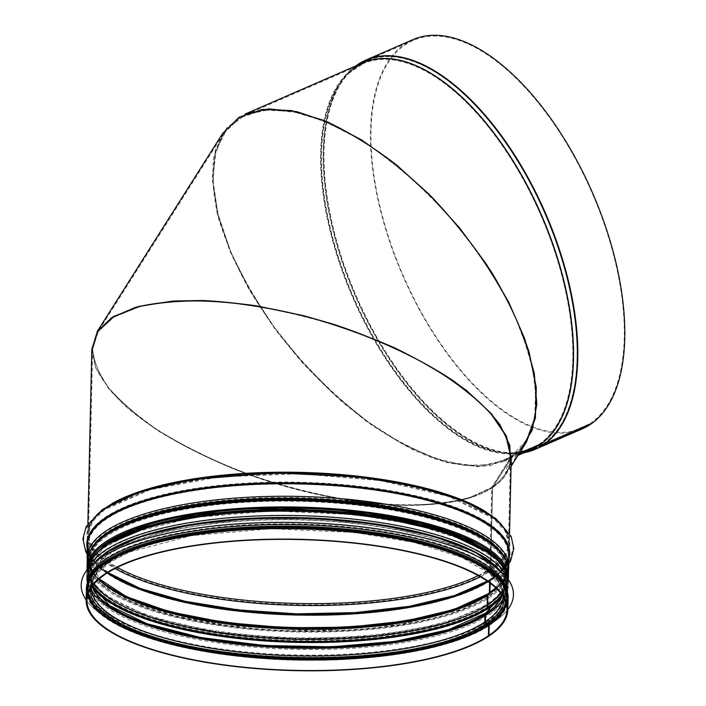 <?xml version="1.0" encoding="UTF-8"?>
<svg xmlns="http://www.w3.org/2000/svg" width="706" height="706" viewBox="0 0 706 706"><rect width="100%" height="100%" fill="white"/><g stroke="black" fill="none" stroke-linecap="round" stroke-linejoin="round"><path stroke-width="0.53" stroke-dasharray="3.53 2.65" d="M91.833 349.108L95.407 367.014C101.602 379.74 111.627 392.801 125.483 406.179C156.07 432.902 203.072 458.468 256.207 477.3C350.397 510.006 452.864 514.497 492.514 487.669L491.755 487.334C452.264 514.056 350.202 509.582 256.393 477.009C216.204 462.545 181.221 445.495 151.446 425.868C133.363 412.754 118.732 399.587 107.541 386.35C98.549 373.306 93.589 360.96 92.671 349.32L98.346 331.308L114.213 316.897L139.47 306.801C160.527 302.336 184.937 300.518 212.7 301.347C241.814 303.712 272.092 308.61 303.536 316.023C350.644 328.767 395.819 347.025 433.343 368.479C456.729 383.217 475.818 398.272 490.617 413.645L505.655 435.999L510.447 456.703C510.085 468.89 503.899 479.065 491.905 487.237L492.664 487.572C504.711 479.374 510.915 469.155 511.285 456.923L511.285 456.923M489.585 582.821L489.637 580.438A1.677 1.456 -123.8 0 1 490.802 579.079A4.624 4.015 56.2 0 0 492.347 578.505A4.624 4.015 56.2 0 0 493.918 574.437A4.624 4.015 56.2 0 0 490.988 570.616A1.677 1.456 -123.8 0 1 489.902 568.904L491.755 487.334L492.514 487.669L490.67 569.027A0.838 0.732 56.2 0 0 491.208 569.883A5.463 4.748 -123.8 0 1 494.668 574.402A5.463 4.748 -123.8 0 1 492.814 579.211A5.463 4.748 -123.8 0 1 490.988 579.882A0.838 0.732 56.2 0 0 490.405 580.561L490.123 593.084A1.677 1.456 -123.8 0 1 488.817 594.452A0.838 0.732 56.2 0 0 488.155 595.14L487.925 605.236A0.838 0.732 56.2 0 0 488.543 606.119L488.552 606.127A1.677 1.456 -123.8 0 1 489.787 607.901L489.69 612.296A1.677 1.456 -123.8 0 1 488.384 613.664L486.443 613.708A0.838 0.732 56.2 0 0 485.799 614.388L485.622 622.083A0.838 0.732 56.2 0 0 486.24 622.974L488.155 623.636A1.677 1.456 -123.8 0 1 489.39 625.419L489.152 635.815M489.735 582.935L489.787 580.341A1.677 1.465 -123.9 0 1 490.952 578.982A4.624 4.015 56.1 0 0 492.506 578.399A4.624 4.015 56.1 0 0 494.068 574.331A4.624 4.015 56.1 0 0 491.138 570.519A1.677 1.465 -123.9 0 1 490.052 568.798L491.905 487.237L499.548 481.033L505.205 474.053L510.456 455.908L505.24 435.117L489.805 412.719C474.75 397.337 455.432 382.299 431.86 367.605C406.312 353.45 378.39 340.742 348.111 329.499C300.827 313.799 255.113 304.383 210.979 301.25C183.348 300.562 159.115 302.521 138.279 307.119L113.375 317.4L97.913 331.979L92.68 348.861C93.624 361.419 99.264 374.771 109.58 388.927C122.438 403.258 139.188 417.431 159.847 431.428C182.377 445.054 207.335 457.576 234.745 469.005C290.837 490.591 352.559 503.766 404.344 505.196C429.248 504.94 450.984 502.381 469.561 497.527L491.755 487.334L511.303 456.464L511.85 457.135L503.722 461.556L478.589 466.728L448.248 462.915L414.201 450.322C390.215 437.826 366.132 421.623 341.96 401.723C318.274 380.102 296.344 356.38 276.17 330.558C257.478 304.083 242.043 277.537 229.865 250.912L217.086 212.859L212.215 178.565L215.471 149.751L226.714 127.848L245.361 113.975M485.702 613.073A1.677 1.456 -123.8 0 1 486.328 612.896L488.27 612.852A0.838 0.732 56.2 0 0 488.923 612.173L488.949 610.752M488.058 593.825A1.677 1.456 -123.8 0 1 488.693 593.649L488.702 593.649A0.838 0.732 56.2 0 0 489.355 592.961L489.355 592.925M90.739 549.859A209.488 65.261 -178.7 0 0 238.884 625.11A209.488 65.261 -178.7 0 0 488.808 594.461L488.808 594.461A209.505 65.261 -178.7 0 1 239.149 625.137A209.505 65.261 -178.7 0 1 90.642 550.027M510.27 464.495L506.025 474.335L503.828 477.432L499.363 482.286L492.664 487.572L490.82 568.921A0.838 0.732 56.1 0 0 491.367 569.777A5.463 4.748 -123.9 0 1 494.818 574.287A5.463 4.748 -123.9 0 1 492.973 579.096A5.463 4.748 -123.9 0 1 491.138 579.785A0.838 0.732 56.1 0 0 490.555 580.464L490.273 592.987A1.677 1.465 -123.9 0 1 488.967 594.355L488.958 594.355A0.838 0.732 56.1 0 0 488.305 595.043L488.075 605.13A0.838 0.732 56.1 0 0 488.693 606.022L488.702 606.022A1.677 1.465 -123.9 0 1 489.938 607.804L489.84 612.19A1.677 1.465 -123.9 0 1 488.534 613.558L486.593 613.602A0.838 0.732 56.1 0 0 485.949 614.291L485.772 621.986A0.838 0.732 56.1 0 0 486.381 622.877L488.305 623.539A1.677 1.465 -123.9 0 1 489.54 625.313L489.302 635.832M488.128 593.772A1.677 1.465 -123.9 0 1 488.843 593.552L488.852 593.552A0.838 0.732 56.1 0 0 489.505 592.863L489.505 592.819M485.772 613.02A1.677 1.465 -123.9 0 1 486.478 612.799L488.42 612.755A0.838 0.732 56.1 0 0 489.073 612.067L489.099 610.637M520.701 449.572L512 457.038L511.453 456.358L526.826 439.838L534.998 416.116C536.798 397.125 534.645 375.707 528.512 351.862L514.18 314.373C501.26 288.427 485.419 262.782 466.657 237.437C436.908 200.31 402.226 167.799 366.785 143.777C343.24 129.454 320.745 119.146 299.291 112.863L270.116 109.545L245.873 114.663L227.297 128.492L216.107 150.299L212.859 179.006L217.713 213.159L230.438 251.062C242.573 277.582 257.946 304.021 276.558 330.382C306.298 369.123 341.66 403.453 378.16 429.01C402.455 444.303 425.718 455.37 447.948 462.218L478.174 466.013L503.202 460.868L511.303 456.464L538.678 444.551A1.677 1.465 -123.7 0 1 539.128 444.445L542.729 444.215A0.838 0.732 56.3 0 0 542.949 444.153L589.925 423.724L590.278 424.447M518.839 454.099L490.308 464.769L464.23 465.307L434.208 458.035L401.555 443.289L367.729 421.711L334.194 394.248L302.433 362.099L273.849 326.693L249.677 289.575L230.994 252.369L218.622 216.733L213.097 184.204L214.668 156.229L223.255 134.043L239.766 117.805L263.038 110.101L291.905 111.292L324.91 121.344L360.404 139.735C384.744 155.805 408.509 175.053 431.701 197.495C465.422 232.83 493.909 273.045 513.553 313.04C524.937 339.392 532.298 364.084 535.642 387.1L534.751 417.555L525.82 441.497L519.36 449.74L511.453 456.358L538.828 444.453A1.677 1.465 -123.9 0 1 539.278 444.348L542.879 444.109A0.838 0.732 56.1 0 0 543.099 444.056L590.075 423.618A211.403 103.102 -113.5 0 0 588.31 184.46A211.403 103.102 -113.5 0 0 413.31 40.366A211.403 103.102 -113.5 0 0 403.082 275.349A211.403 103.102 -113.5 0 0 581.956 428.083A211.403 103.102 -113.5 0 0 589.925 423.724M518.866 454.046L512 457.038L519.943 450.384L526.429 442.106M412.975 39.598A212.241 103.517 -113.5 0 0 402.711 275.516A212.241 103.517 -113.5 0 0 582.291 428.851M590.075 423.618L590.445 424.377M492.664 487.572L491.905 487.237L511.453 456.358L512 457.038L492.664 487.572M222.655 133.425L214.024 155.708C211.641 173.579 212.965 193.823 217.995 216.442C225.099 240.014 235.486 264.388 249.174 289.575C264.521 314.744 282.179 339.021 302.15 362.399C323.074 384.788 344.925 404.741 367.702 422.241C390.568 437.976 412.816 450.128 434.446 458.715C455.273 465.042 474.053 467.301 490.776 465.475L511.85 457.135L492.514 487.669L470.24 497.906C451.584 502.778 429.76 505.346 404.75 505.602C352.762 504.163 290.793 490.944 234.471 469.261C206.964 457.797 181.892 445.221 159.274 431.542C138.544 417.484 121.714 403.258 108.812 388.865L95.804 367.985L91.842 348.649L97.093 331.696M106.844 562.1A208.799 65.04 1.3 0 1 341.722 530.012A208.799 65.04 1.3 0 1 505.999 597.408A208.799 65.04 1.3 0 1 295.779 657.692A208.799 65.04 1.3 0 1 88.515 587.93A208.799 65.04 1.3 0 1 106.844 562.1M507.561 594.028A210.309 65.517 1.3 0 1 507.561 595.043A210.309 65.517 1.3 0 1 295.823 655.768A210.309 65.517 1.3 0 1 87.059 585.503A210.309 65.517 1.3 0 1 87.103 584.48M507.826 609.507A216.186 67.344 1.3 0 1 295.788 657.242A216.186 67.344 1.3 0 1 86.141 599.941M513.456 594.779A216.186 67.344 1.3 0 1 295.788 657.162A216.186 67.344 1.3 0 1 81.181 584.974M105.538 558.684A210.309 65.517 1.3 0 1 342.119 526.367A210.309 65.517 1.3 0 1 507.579 594.249A210.309 65.517 1.3 0 1 295.84 654.974A210.309 65.517 1.3 0 1 87.076 584.7A210.309 65.517 1.3 0 1 105.538 558.684M107.065 552.524A208.799 65.04 1.3 0 1 341.942 520.437A208.799 65.04 1.3 0 1 506.211 587.824A208.799 65.04 1.3 0 1 295.999 648.117A208.799 65.04 1.3 0 1 88.727 578.355A208.799 65.04 1.3 0 1 107.065 552.524M490.052 568.798A210.053 65.437 -178.7 0 0 508.497 542.817A210.053 65.437 -178.7 0 0 299.979 472.632A210.053 65.437 -178.7 0 0 88.488 533.286A210.053 65.437 -178.7 0 0 117.275 567.412M478.2 575.602A210.053 65.437 -178.7 0 0 489.902 568.904M506.414 604.451A210.053 65.437 -178.7 0 0 507.217 599.209A210.053 65.437 -178.7 0 0 298.7 529.023A210.053 65.437 -178.7 0 0 87.209 589.678A210.053 65.437 -178.7 0 0 87.773 594.955M505.964 602.8A209.364 65.217 -178.7 0 0 298.709 528.45A209.364 65.217 -178.7 0 0 88.303 593.322M504.384 598.953A207.246 64.564 -178.7 0 0 298.709 528.759A207.246 64.564 -178.7 0 0 90.05 589.545M503.069 596.614A205.852 64.131 -178.7 0 0 503.078 596.402A205.852 64.131 -178.7 0 0 298.735 527.62A205.852 64.131 -178.7 0 0 91.471 587.057A205.852 64.131 -178.7 0 0 91.471 587.268M502.072 595.096A205.852 64.131 -178.7 0 0 503.254 588.698A205.852 64.131 -178.7 0 0 298.903 519.916A205.852 64.131 -178.7 0 0 91.648 579.361A205.852 64.131 -178.7 0 0 92.539 585.803M486.478 612.799A207.246 64.564 -178.7 0 0 311.867 518.336A207.246 64.564 -178.7 0 0 98.549 596.438M485.163 613.664A207.246 64.564 -178.7 0 0 486.328 612.896M489.073 612.067A210.053 65.437 -178.7 0 0 507.517 586.086A210.053 65.437 -178.7 0 0 299 515.901A210.053 65.437 -178.7 0 0 87.509 576.555A210.053 65.437 -178.7 0 0 170.102 630.732M422.532 636.468A210.053 65.437 -178.7 0 0 488.923 612.173M500.951 597.461A210.053 65.437 -178.7 0 0 507.614 581.691A210.053 65.437 -178.7 0 0 299.097 511.506A210.053 65.437 -178.7 0 0 87.615 572.16A210.053 65.437 -178.7 0 0 93.554 588.213M501.798 594.699A209.364 65.217 -178.7 0 0 299.106 510.941A209.364 65.217 -178.7 0 0 92.83 585.424A209.347 65.217 -178.7 0 1 299.106 510.941A209.347 65.217 -178.7 0 1 501.789 594.69M500.483 592.969A207.952 64.784 -178.7 0 0 505.567 579.282A207.952 64.784 -178.7 0 0 299.132 509.803A207.952 64.784 -178.7 0 0 89.768 569.848A207.952 64.784 -178.7 0 0 94.225 583.756M496.027 588.169A207.952 64.784 -178.7 0 0 505.796 569.195A207.952 64.784 -178.7 0 0 299.362 499.707A207.952 64.784 -178.7 0 0 89.989 559.761A207.952 64.784 -178.7 0 0 98.893 579.158M487.519 594.417A209.347 65.217 -178.7 0 0 488.693 593.649L488.852 593.552A209.347 65.217 -178.7 0 0 309.069 497.995A209.347 65.217 -178.7 0 0 98.981 579.088M489.505 592.863A210.053 65.437 -178.7 0 0 507.949 566.883A210.053 65.437 -178.7 0 0 299.432 496.697A210.053 65.437 -178.7 0 0 87.95 557.352A210.053 65.437 -178.7 0 0 106.527 585.115M489.787 580.341A210.053 65.437 -178.7 0 0 508.232 554.351A210.053 65.437 -178.7 0 0 299.715 484.166A210.053 65.437 -178.7 0 0 88.232 544.82A210.053 65.437 -178.7 0 0 107.338 572.954M487.872 581.594A210.053 65.437 -178.7 0 0 489.637 580.438M490.952 578.982A211.288 65.817 -178.7 0 0 295.593 482.163A211.288 65.817 -178.7 0 0 107.841 572.645M487.387 581.259A211.288 65.817 -178.7 0 0 490.802 579.079M491.138 570.519A211.288 65.817 -178.7 0 0 288.198 473.62A211.288 65.817 -178.7 0 0 115.096 568.515M480.327 576.802A211.288 65.817 -178.7 0 0 490.988 570.616M490.82 568.921A210.9 65.702 -178.7 0 0 509.335 542.835A210.9 65.702 -178.7 0 0 486.293 512.027M112.042 503.546A210.9 65.702 -178.7 0 0 87.65 533.259A210.9 65.702 -178.7 0 0 253.401 601.318A210.9 65.702 -178.7 0 0 490.67 569.027M491.367 569.777A211.509 65.887 -178.7 0 0 501.604 524.664M96.201 515.459A211.509 65.887 -178.7 0 0 223.996 598.97A211.509 65.887 -178.7 0 0 491.208 569.883M491.138 579.785A211.509 65.887 -178.7 0 0 508.982 558.631M87.297 549.056A211.509 65.887 -178.7 0 0 260.938 612.923A211.509 65.887 -178.7 0 0 490.988 579.882M490.555 580.464A210.9 65.702 -178.7 0 0 509.079 554.369C508.876 563.238 502.796 571.745 490.855 579.891M490.705 579.988C450.41 608.687 333.903 622.727 235.707 610.496C148.516 600.885 85.038 572.01 87.394 544.803A210.9 65.702 -178.7 0 0 253.136 612.852A210.9 65.702 -178.7 0 0 490.405 580.561M490.273 592.987A210.9 65.702 -178.7 0 0 508.788 566.9M87.103 557.325A210.9 65.702 -178.7 0 0 252.854 625.384A210.9 65.702 -178.7 0 0 490.123 593.084M505.496 559.276A209.488 65.261 -178.7 0 1 488.958 594.355A209.505 65.261 -178.7 0 0 505.593 559.443M488.305 595.043A208.799 65.04 -178.7 0 0 506.634 569.212A208.799 65.04 -178.7 0 0 489.655 542.702M107.321 534.018A208.799 65.04 -178.7 0 0 89.15 559.734A208.799 65.04 -178.7 0 0 253.242 627.113A208.799 65.04 -178.7 0 0 488.155 595.14M488.075 605.13A208.799 65.04 -178.7 0 0 506.405 579.299A208.799 65.04 -178.7 0 0 489.249 552.657M107.25 543.999A208.799 65.04 -178.7 0 0 88.921 569.83A208.799 65.04 -178.7 0 0 253.022 637.209A208.799 65.04 -178.7 0 0 487.925 605.236M500.069 562.717A209.505 65.261 -178.7 0 1 488.702 606.022L488.543 606.119M96.016 553.548A209.505 65.261 -178.7 0 0 225.999 635.232A209.505 65.261 -178.7 0 0 488.552 606.127M489.938 607.804A210.9 65.702 -178.7 0 0 508.452 581.709A210.9 65.702 -178.7 0 0 508.399 579.67L508.355 586.104A210.9 65.702 -178.7 0 0 506.732 577.446M88.691 567.959A210.9 65.702 -178.7 0 0 86.67 576.537L86.909 570.113A210.9 65.702 -178.7 0 0 86.767 572.142A210.9 65.702 -178.7 0 0 252.519 640.192A210.9 65.702 -178.7 0 0 489.787 607.901M489.84 612.19A210.9 65.702 -178.7 0 0 508.355 586.104C507.932 596.014 501.56 605.095 489.24 613.337M489.09 613.443C453.12 638.498 361.384 652.679 272.887 647.234C169.546 641.692 84.429 611.052 86.67 576.537A210.9 65.702 -178.7 0 0 252.413 644.587A210.9 65.702 -178.7 0 0 489.69 612.296M488.534 613.558A209.505 65.261 -178.7 0 0 490.035 561.146M106.112 552.427A209.505 65.261 -178.7 0 0 211.8 640.704A209.505 65.261 -178.7 0 0 488.384 613.664M485.949 614.291A206.699 64.387 -178.7 0 0 504.093 588.716A206.699 64.387 -178.7 0 0 298.912 519.66A206.699 64.387 -178.7 0 0 90.809 579.344A206.699 64.387 -178.7 0 0 253.251 646.043A206.699 64.387 -178.7 0 0 485.799 614.388M485.772 621.986A206.699 64.387 -178.7 0 0 503.916 596.42A206.699 64.387 -178.7 0 0 298.735 527.356A206.699 64.387 -178.7 0 0 90.633 587.039A206.699 64.387 -178.7 0 0 253.075 653.738A206.699 64.387 -178.7 0 0 485.622 622.083M488.305 623.539A209.505 65.261 -178.7 0 0 499.672 580.235M95.619 571.066A209.505 65.261 -178.7 0 0 225.602 652.741A209.505 65.261 -178.7 0 0 488.155 623.636M489.54 625.313A210.9 65.702 -178.7 0 0 508.055 599.226M86.37 589.66A210.9 65.702 -178.7 0 0 252.121 657.71A210.9 65.702 -178.7 0 0 489.39 625.419M361.225 63.575A210.935 102.882 -113.5 0 0 347.529 73.195L362.849 62.869A210.9 102.855 -113.5 0 0 352.656 297.288A210.9 102.855 -113.5 0 0 531.097 449.651L513.094 453.817A210.935 102.882 -113.5 0 0 529.465 450.357M539.278 444.348A210.132 102.485 -113.5 0 0 529.262 189.693A210.132 102.485 -113.5 0 0 348.111 73.795A210.132 102.485 -113.5 0 0 353.406 296.961A210.132 102.485 -113.5 0 0 513.05 452.978A210.132 102.485 -113.5 0 0 539.128 444.445M538.828 444.453A210.053 102.449 -113.5 0 0 537.072 206.805A210.053 102.449 -113.5 0 0 363.184 63.637A210.053 102.449 -113.5 0 0 353.026 297.12A210.053 102.449 -113.5 0 0 530.762 448.884A210.053 102.449 -113.5 0 0 538.678 444.551M542.879 444.109A211.359 103.085 -113.5 0 0 532.801 187.981A211.359 103.085 -113.5 0 0 350.6 71.403A211.359 103.085 -113.5 0 0 355.921 295.867A211.359 103.085 -113.5 0 0 516.501 452.793A211.359 103.085 -113.5 0 0 542.729 444.215M543.099 444.056A211.403 103.102 -113.5 0 0 541.325 204.89A211.403 103.102 -113.5 0 0 366.326 60.804A211.403 103.102 -113.5 0 0 356.106 295.788A211.403 103.102 -113.5 0 0 534.971 448.513A211.403 103.102 -113.5 0 0 542.949 444.153M357.854 64.502A212.241 103.517 -113.5 0 0 355.727 295.946A212.241 103.517 -113.5 0 0 526.491 452.193M355.78 65.94A212.162 103.473 -113.5 0 0 350.017 70.794A212.162 103.473 -113.5 0 0 355.356 296.114A212.162 103.473 -113.5 0 0 516.545 453.631A212.162 103.473 -113.5 0 0 524.02 452.731M355.727 65.967L347.529 73.195A210.935 102.882 -113.5 0 0 352.841 297.208A210.935 102.882 -113.5 0 0 513.094 453.817L523.976 452.749M106.694 534.839A209.638 65.305 1.3 0 1 467.849 530.797A209.638 65.305 1.3 0 1 319.068 630.952A209.638 65.305 1.3 0 1 106.694 534.839M107.444 535.766A208.799 65.04 -178.7 0 0 89.115 561.588A208.799 65.04 -178.7 0 0 296.379 631.358A208.799 65.04 -178.7 0 0 506.599 571.066A208.799 65.04 -178.7 0 0 342.322 503.678A208.799 65.04 -178.7 0 0 107.444 535.766M106.465 534.804A209.885 65.384 -178.7 0 0 287.263 630.626A209.885 65.384 -178.7 0 0 496.98 548.968M107.303 542.146A208.799 65.04 1.3 0 1 342.181 510.059A208.799 65.04 1.3 0 1 506.449 577.446A208.799 65.04 1.3 0 1 296.229 637.739A208.799 65.04 1.3 0 1 88.965 567.977A208.799 65.04 1.3 0 1 107.303 542.146M508.523 571.11A210.732 65.649 1.3 0 1 296.361 631.958A210.732 65.649 1.3 0 1 87.182 561.544M87.032 567.933A210.732 65.649 -178.7 0 0 296.22 638.339A210.732 65.649 -178.7 0 0 508.382 577.49M89.415 561.95A209.638 65.305 -178.7 0 0 296.211 638.798A209.638 65.305 -178.7 0 0 506.273 571.41M507.023 573.246A209.885 65.384 1.3 0 1 296.202 638.877A209.885 65.384 1.3 0 1 88.585 563.75M482.33 565.921A209.47 65.252 1.3 0 1 304.03 658.045A209.47 65.252 1.3 0 1 106.235 562.002A209.47 65.252 1.3 0 1 113.569 557.563M507.235 592.687A210.309 65.517 1.3 0 1 507.526 596.641A210.309 65.517 1.3 0 1 295.788 657.365A210.309 65.517 1.3 0 1 87.023 587.101A210.309 65.517 1.3 0 1 87.491 583.156M500.475 571.004A210.309 65.517 1.3 0 1 507.711 588.663A210.309 65.517 1.3 0 1 295.964 649.388A210.309 65.517 1.3 0 1 87.2 579.114A210.309 65.517 1.3 0 1 95.231 561.808M496.186 566.556A209.47 65.252 1.3 0 1 286.892 648.055A209.47 65.252 1.3 0 1 106.447 552.427M92.671 349.32L88.488 533.286L92.592 521.372L104.559 509.688L150.484 489.593L219.151 476.947L299.953 473.788L380.525 480.609L448.557 496.362L493.52 518.513L504.94 530.727L508.497 542.817L510.447 456.703M506.979 609.728L507.217 599.209C511.162 560.855 397.046 526.455 278.279 528.291C173.932 528.547 86.061 555.949 87.209 589.678L86.97 600.197M502.019 595.017L503.254 588.698L503.078 596.402L501.569 588.46L490.008 573.899L461.45 557.378L413.875 542.358L354.447 532.43L270.645 528.732L191.255 535.669L129.525 552.048L108.68 562.929L95.892 574.816L92.892 580.27L91.471 587.057L91.648 579.361L92.592 585.724M488.773 612.64C500.916 604.468 507.164 595.617 507.517 586.086L507.614 581.691C511.559 543.338 397.443 508.938 278.676 510.773C174.329 511.038 86.459 538.431 87.615 572.16L87.509 576.555C83.573 614.908 197.68 649.308 316.447 647.464C390.312 647.093 458.556 633.388 488.623 612.746M495.7 587.869L505.796 569.195L505.567 579.282L504.04 571.26L492.364 556.549L463.507 539.852L415.455 524.673L355.418 514.648L271.581 510.897L191.979 517.692L133.284 532.474L104.117 547.635L91.665 561.879L89.768 569.848L89.989 559.761L99.237 578.867M489.214 593.437C501.357 585.265 507.605 576.405 507.949 566.883L508.232 554.351C508.108 562.832 502.16 571.11 490.388 579.194M107.947 572.575L92.945 558.675L88.232 544.82L87.95 557.352C84.005 595.696 198.112 630.105 316.879 628.261C390.745 627.89 458.997 614.185 489.055 593.543M490.238 579.291L487.281 581.179M492.506 578.399C500.58 573.025 506.361 567.068 509.838 560.538L512.988 548.747C513.456 542.093 510.57 531.397 495.418 519.245C476.638 505.046 447.348 493.768 407.547 485.428C353.653 474.617 296.802 471.246 237.013 475.332C196.162 478.439 161.939 484.881 134.343 494.668C121.37 499.327 110.727 504.596 102.432 510.482C95.31 515.495 90.147 521.01 86.944 527.011C82.929 534.839 82.69 542.729 86.238 550.689C89.15 556.946 94.101 562.788 101.09 568.215C119.596 582.326 148.498 593.561 187.787 601.918C226.705 610.01 268.774 614.052 313.993 614.026C390.021 613.964 460.515 600.259 492.347 578.505M87.871 523.764L87.65 533.259L91.886 520.922L104.029 509.035L150.166 488.817L219.001 476.118L299.971 472.949L380.71 479.789L448.901 495.586L494.076 517.877L505.672 530.312L509.335 542.835L509.555 533.339M492.814 579.211L456.72 595.811L406.506 607.672L345.852 614.017L280.75 614.149L199.11 605.024L133.081 586.721L100.896 569.133L87.173 554.298M508.858 563.873L492.973 579.096M489.523 594.24L450.181 611.696L394.063 623.68L327.284 628.94L257.249 626.91L191.723 617.812L137.97 602.633L101.832 582.953L91.639 571.931L87.244 560.326M489.682 594.134L502.654 582.538L508.523 569.883M488.605 594.47C500.422 586.404 506.44 577.985 506.634 569.212L506.405 579.299C506.467 564.994 492.276 551.58 463.833 539.075C440.147 529.032 410.265 521.399 374.189 516.174C315.467 507.649 246.209 507.914 191.847 516.863C168.972 520.596 149.354 525.529 132.984 531.689C104.188 542.87 89.503 555.578 88.921 569.83L89.15 559.734C86.556 587.807 155.161 617.459 246.394 625.895C341.492 636.009 449.899 621.88 488.455 594.567M486.24 613.717C497.942 605.739 503.899 597.4 504.093 588.716L503.916 596.42C503.978 582.256 489.938 568.983 461.777 556.602C438.329 546.656 408.739 539.102 373.033 533.93C314.902 525.493 246.332 525.749 192.517 534.618C169.881 538.299 150.457 543.196 134.246 549.286C105.75 560.352 91.206 572.937 90.633 587.039L90.809 579.344C88.232 607.125 156.15 636.477 246.465 644.825C340.61 654.841 447.931 640.854 486.099 613.814M518.063 455.326L503.731 461.556M413.31 40.366L366.326 60.804L350.6 71.403L348.111 73.795L363.184 63.637L245.873 114.663M581.956 428.083L534.971 448.513L516.501 452.793L513.05 452.978L530.762 448.884L503.219 460.859M511.073 466.357L506.025 474.326M223.255 134.043L97.913 331.979M525.82 441.497L505.214 474.044M91.771 558.031L88.965 567.977L89.115 561.588L90.783 570.157L102.767 585.115L132.022 601.962L174.823 615.826L227.729 625.595L315.273 630.935L399.72 624.651L462.642 609.163L491.844 593.984L504.543 579.538L506.599 571.066L506.449 577.446L504.102 567.386M87.041 569.16L91.542 582.256L103.808 594.796L149.257 616.779L216.707 632.232L296.185 638.921L375.901 635.85L443.995 623.469L490.405 603.577L503.228 591.602L508.32 578.717M507.561 595.043L507.526 596.641C509.785 635.418 392.633 664.699 273.354 657.065C169.784 651.779 84.385 620.548 87.023 587.101L87.059 585.503M507.579 594.249L507.711 588.663L501.339 571.772M87.076 584.7L87.2 579.114L94.33 562.541M505.999 597.408L506.211 587.824M88.515 587.93L88.727 578.355"/><path stroke-width="1.06" d="M509.555 533.339L511.285 456.923L506.467 436.131L491.376 413.69L466.763 390.709C446.077 375.468 421.932 361.145 394.345 347.714C365.346 335.129 335.076 324.451 303.545 315.679L256.825 305.875C226.335 301.621 198.174 300.041 172.343 301.118L138.826 306.413L113.463 316.553L97.534 331.026L91.833 349.108L87.871 523.764M489.152 635.815L488.384 635.815L488.623 625.295A0.838 0.732 56.2 0 0 488.005 624.404L486.09 623.742A1.677 1.456 -123.8 0 1 484.854 621.96L485.031 614.264A1.677 1.456 -123.8 0 1 485.702 613.073M488.949 610.752L489.02 607.778A0.838 0.732 56.2 0 0 488.402 606.895L488.393 606.886A1.677 1.456 -123.8 0 1 487.158 605.113L487.387 595.017A1.677 1.456 -123.8 0 1 488.058 593.825M489.355 592.925L489.585 582.821M489.505 592.819L489.735 582.935M489.099 610.637L489.17 607.681A0.838 0.732 56.1 0 0 488.552 606.789L488.543 606.789A1.677 1.465 -123.9 0 1 487.308 605.007L487.537 594.92A1.677 1.465 -123.9 0 1 488.128 593.772L495.7 587.869M508.055 599.226C511.568 559.611 397.275 525.802 278.279 527.453C173.72 527.876 85.647 554.757 86.37 589.66A210.9 65.702 -178.7 0 1 298.709 528.759A210.9 65.702 -178.7 0 1 508.055 599.226L507.817 609.746A210.9 65.702 -178.7 0 1 489.302 635.832L488.534 635.709L488.773 625.189A0.838 0.732 56.1 0 0 488.155 624.307L486.231 623.636A1.677 1.465 -123.9 0 1 485.004 621.862L485.181 614.167A1.677 1.465 -123.9 0 1 485.772 613.02L502.019 595.017M507.817 609.746A210.9 65.702 -178.7 0 0 298.47 539.278A210.9 65.702 -178.7 0 0 86.132 600.179A210.9 65.702 -178.7 0 0 251.874 668.229A210.9 65.702 -178.7 0 0 489.152 635.938M488.534 635.709A210.053 65.437 -178.7 0 0 506.979 609.728A210.053 65.437 -178.7 0 0 298.462 539.543A210.053 65.437 -178.7 0 0 86.97 600.197A210.053 65.437 -178.7 0 0 252.06 667.973A210.053 65.437 -178.7 0 0 488.384 635.815M543.461 444.806A212.241 103.517 -113.5 0 0 541.687 204.696A212.241 103.517 -113.5 0 0 365.99 60.036L412.975 39.598A212.241 103.517 -113.5 0 1 588.672 184.257A212.241 103.517 -113.5 0 1 590.445 424.377L543.461 444.806A1.677 1.465 -123.9 0 1 543.02 444.912L539.419 445.151A0.838 0.732 56.1 0 0 539.199 445.204A210.9 102.855 -113.5 0 0 537.434 206.611A210.9 102.855 -113.5 0 0 362.849 62.869L245.361 113.975L268.721 108.874L296.723 111.636L328.158 122.147L361.631 139.938L395.669 164.233L428.78 193.965L459.509 227.817L486.496 264.309L508.558 301.833L524.726 338.73L534.292 373.395L536.834 404.291L532.236 430.06L520.701 449.572M590.278 424.447L543.311 444.912A1.677 1.465 -123.7 0 1 542.87 445.018L539.269 445.257A0.838 0.732 56.3 0 0 539.049 445.31L518.839 454.099M539.199 445.204L518.866 454.046M526.491 452.193A212.241 103.517 -113.5 0 0 535.307 449.281L582.291 428.851A212.241 103.517 -113.5 0 0 590.295 424.474M526.429 442.106L535.395 418.076L536.286 387.497L529.076 351.932C520.41 326.304 508.099 300.024 492.153 273.081C474.423 246.359 454.346 221.04 431.931 197.133L396.693 165.063C372.327 146.389 348.332 131.598 324.707 120.682L291.569 110.586L262.597 109.386L239.228 117.125L222.655 133.425L97.093 331.696L111.813 317.568L135.296 307.392C154.905 302.68 177.771 300.403 203.875 300.562C245.591 302.715 289.407 310.825 335.332 324.866C379.916 339.789 420.785 359.151 453.173 380.684C473.029 395.298 488.587 409.921 499.839 424.562L509.873 445.512L510.27 464.495M87.103 584.48A210.309 65.517 1.3 0 1 105.521 559.487A210.309 65.517 1.3 0 1 340.504 527.029A210.309 65.517 1.3 0 1 507.561 594.028M86.141 599.941A216.186 67.344 1.3 0 1 81.181 585.009A216.186 67.344 1.3 0 1 100.164 558.269A216.186 67.344 1.3 0 1 343.363 525.043A216.186 67.344 1.3 0 1 513.447 594.823A216.186 67.344 1.3 0 1 507.826 609.507M81.181 584.974A216.186 67.344 1.3 0 1 81.181 584.93A216.186 67.344 1.3 0 1 100.164 558.19A216.186 67.344 1.3 0 1 343.363 524.964A216.186 67.344 1.3 0 1 513.456 594.743A216.186 67.344 1.3 0 1 513.456 594.779L513.447 594.823M117.275 567.412A210.053 65.437 -178.7 0 0 478.2 575.602M488.773 625.189A210.053 65.437 -178.7 0 0 506.414 604.451M87.773 594.955A210.053 65.437 -178.7 0 0 260.585 658.142A210.053 65.437 -178.7 0 0 488.623 625.295M488.155 624.307A209.364 65.217 -178.7 0 0 505.964 602.8M88.303 593.322A209.364 65.217 -178.7 0 0 259.393 657.039A209.364 65.217 -178.7 0 0 488.005 624.404M486.231 623.636A207.246 64.564 -178.7 0 0 504.384 598.953M90.05 589.545A207.246 64.564 -178.7 0 0 254.416 655.6A207.246 64.564 -178.7 0 0 486.09 623.742M485.004 621.862A205.852 64.131 -178.7 0 0 503.069 596.614M91.471 587.268A205.852 64.131 -178.7 0 0 253.586 653.518A205.852 64.131 -178.7 0 0 484.854 621.96M485.181 614.167A205.852 64.131 -178.7 0 0 502.072 595.096M92.539 585.803A205.852 64.131 -178.7 0 0 263.559 646.599A205.852 64.131 -178.7 0 0 485.031 614.264M98.549 596.438A207.246 64.564 -178.7 0 0 281.526 646.511A207.246 64.564 -178.7 0 0 485.163 613.664M170.102 630.732A210.053 65.437 -178.7 0 0 422.532 636.468M489.17 607.681A210.053 65.437 -178.7 0 0 500.951 597.461M93.554 588.213A210.053 65.437 -178.7 0 0 278.164 641.701A210.053 65.437 -178.7 0 0 489.02 607.778M501.789 594.69A209.347 65.217 -178.7 0 1 488.543 606.789A209.364 65.217 -178.7 0 0 501.798 594.699M488.393 606.886A209.347 65.217 -178.7 0 1 275.058 640.527A209.347 65.217 -178.7 0 1 92.839 585.406A209.364 65.217 -178.7 0 0 275.075 640.536A209.364 65.217 -178.7 0 0 488.402 606.895M487.308 605.007A207.952 64.784 -178.7 0 0 500.483 592.969M94.225 583.756A207.952 64.784 -178.7 0 0 275.208 638.524A207.952 64.784 -178.7 0 0 487.158 605.113M487.537 594.92A207.952 64.784 -178.7 0 0 496.027 588.169M98.893 579.158A207.952 64.784 -178.7 0 0 284.359 628.861A207.952 64.784 -178.7 0 0 487.387 595.017M98.981 579.088A209.347 65.217 -178.7 0 0 285.215 627.749A209.347 65.217 -178.7 0 0 487.519 594.417M106.527 585.115A210.053 65.437 -178.7 0 0 297.932 627.563A210.053 65.437 -178.7 0 0 489.355 592.961M107.338 572.954A210.053 65.437 -178.7 0 0 296.749 615.005A210.053 65.437 -178.7 0 0 487.872 581.594M107.841 572.645A211.288 65.817 -178.7 0 0 296.776 613.849A211.288 65.817 -178.7 0 0 487.387 581.259M115.096 568.515A211.288 65.817 -178.7 0 0 480.327 576.802M486.293 512.027A210.9 65.702 -178.7 0 0 299.962 472.367A210.9 65.702 -178.7 0 0 112.042 503.546M501.604 524.664A211.509 65.887 -178.7 0 0 299.971 472.941A211.509 65.887 -178.7 0 0 96.201 515.459M508.982 558.631A211.509 65.887 -178.7 0 0 299.741 482.948A211.509 65.887 -178.7 0 0 87.297 549.056M509.079 554.369A210.9 65.702 -178.7 0 0 299.723 483.91A210.9 65.702 -178.7 0 0 87.394 544.803L87.103 557.325A210.9 65.702 -178.7 0 1 299.441 496.433A210.9 65.702 -178.7 0 1 508.788 566.9L509.079 554.369M505.593 559.443A209.505 65.261 -178.7 0 0 299.397 498.436A209.505 65.261 -178.7 0 0 90.642 550.027M505.496 559.276A209.488 65.261 -178.7 0 0 299.397 498.445A209.488 65.261 -178.7 0 0 90.739 549.859M489.655 542.702A208.799 65.04 -178.7 0 0 299.37 499.451A208.799 65.04 -178.7 0 0 107.321 534.018M489.249 552.657A208.799 65.04 -178.7 0 0 299.123 509.538A208.799 65.04 -178.7 0 0 107.25 543.999M500.069 562.717A209.505 65.261 -178.7 0 0 299.132 510.111A209.505 65.261 -178.7 0 0 96.016 553.548M508.399 579.67A210.9 65.702 -178.7 0 0 299.106 511.25A210.9 65.702 -178.7 0 0 86.917 570.104L92.512 557.008L105.706 545.023L152.302 525.317L220.043 513.112L299.132 510.094L378.001 516.695L445.115 531.962L490.767 553.76L503.404 566.336L508.408 579.679M506.732 577.446A210.9 65.702 -178.7 0 0 299 515.636A210.9 65.702 -178.7 0 0 88.691 567.959M490.035 561.146A209.505 65.261 -178.7 0 0 298.973 517.639A209.505 65.261 -178.7 0 0 106.112 552.427M499.672 580.235A209.505 65.261 -178.7 0 0 298.735 527.62A209.505 65.261 -178.7 0 0 95.619 571.066M518.063 455.326L531.097 449.651A210.9 102.855 -113.5 0 0 539.049 445.31M355.727 65.967L365.99 60.036A212.241 103.517 -113.5 0 0 357.854 64.502M523.976 452.749L535.307 449.281A212.241 103.517 -113.5 0 0 543.311 444.912M543.02 444.912A212.162 103.473 -113.5 0 0 536.26 194.459A212.162 103.473 -113.5 0 0 355.78 65.94M524.02 452.731A212.162 103.473 -113.5 0 0 542.87 445.018M539.419 445.151A210.935 102.882 -113.5 0 0 536.789 204.652A210.935 102.882 -113.5 0 0 361.225 63.575M529.465 450.357A210.935 102.882 -113.5 0 0 539.269 445.257M496.98 548.968A209.885 65.384 -178.7 0 0 308.478 500.43A209.885 65.384 -178.7 0 0 106.465 534.804M105.679 535.483A210.732 65.649 1.3 0 1 342.737 503.096A210.732 65.649 1.3 0 1 508.523 571.11C512.556 532.403 396.622 497.756 276.876 499.989C203.39 500.589 135.817 514.33 105.979 534.901C93.792 543.108 87.526 551.986 87.182 561.544A210.732 65.649 1.3 0 1 105.679 535.483M508.32 578.717L508.382 577.49A210.732 65.649 -178.7 0 0 342.586 509.476A210.732 65.649 -178.7 0 0 105.538 541.864A210.732 65.649 -178.7 0 0 87.032 567.933L87.182 561.544M506.273 571.41A209.638 65.305 -178.7 0 0 331.546 509.741A209.638 65.305 -178.7 0 0 106.518 542.826A209.638 65.305 -178.7 0 0 89.415 561.95M88.585 563.75A209.885 65.384 1.3 0 1 106.288 542.782A209.885 65.384 1.3 0 1 334.494 509.882A209.885 65.384 1.3 0 1 507.023 573.246M113.569 557.563A209.47 65.252 1.3 0 1 298.717 527.435A209.47 65.252 1.3 0 1 482.33 565.921M87.491 583.156A210.309 65.517 1.3 0 1 105.485 561.085A210.309 65.517 1.3 0 1 335.853 528.247A210.309 65.517 1.3 0 1 507.235 592.687M95.231 561.808A210.309 65.517 1.3 0 1 105.662 553.098A210.309 65.517 1.3 0 1 314.17 518.91A210.309 65.517 1.3 0 1 500.475 571.004M106.447 552.427A209.47 65.252 1.3 0 1 308.054 518.125A209.47 65.252 1.3 0 1 496.186 566.556M485.631 613.117L448.557 629.681L395.272 641.366L331.538 646.837L264.176 645.496L200.354 637.483L146.919 623.672L109.624 605.616L92.592 585.724M487.987 593.87L454.143 609.446L406.029 620.945L348.102 627.237L285.621 627.749L224.252 622.427L169.572 611.749L126.559 596.729L99.237 578.867M487.281 581.179L454.364 595.573L409.118 606.357L355.18 612.614L296.776 613.849L238.487 609.966L184.884 601.265L140.176 588.442L107.947 572.575M87.173 554.298L85.691 551.501L82.902 538.828L86.167 526.676L102.591 509.335L140.573 491.641L194.371 479.295L275.252 472.826L359.795 476.991L416.434 486.505L463.039 500.678L495.674 518.389L511.197 536.481L513.827 548.747L510.597 560.891L508.858 563.873M87.244 560.326L87.103 557.325M508.523 569.883L508.788 566.9M86.37 589.66L86.132 600.179M526.42 442.115L511.073 466.357M508.382 577.49L508.523 571.11M504.102 567.386L492.797 553.928L463.542 537.081L420.732 523.217L367.835 513.438L280.282 508.099L195.844 514.392L134.872 529.147L107.003 542.72L91.771 558.031M87.032 567.933L87.041 569.16M94.33 562.541L105.962 552.524L141.359 536.295L191.485 524.567L251.654 518.425L316.173 518.425L378.919 524.584L433.943 536.313L476.056 552.516L501.339 571.772"/></g></svg>
